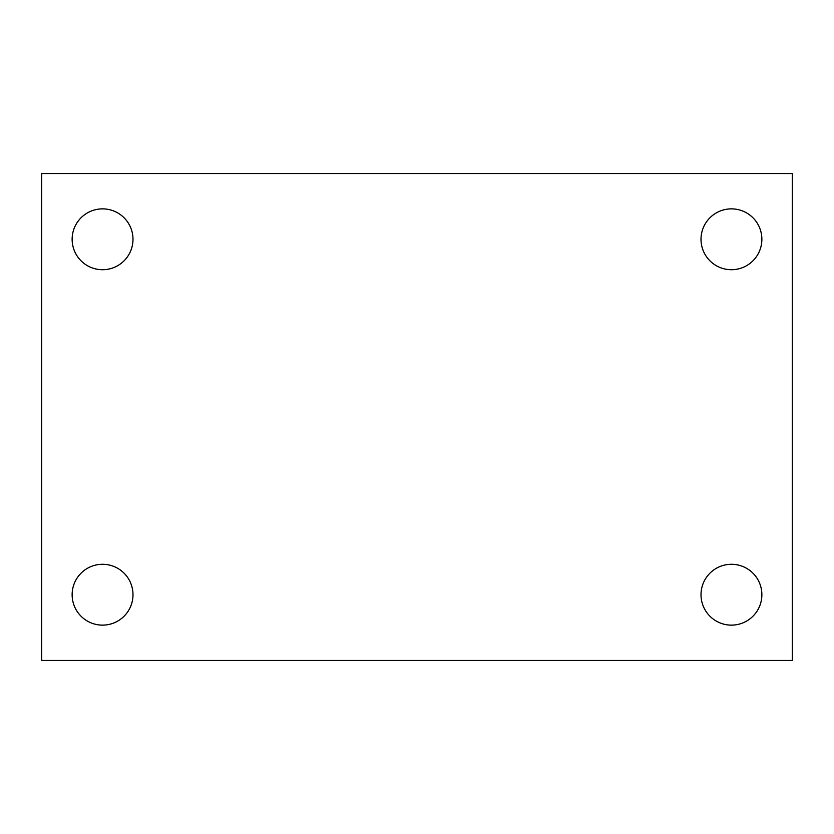 <?xml version="1.0" encoding="UTF-8"?>
<svg xmlns="http://www.w3.org/2000/svg" width="834" height="834" viewBox="0 0 834 834"><rect width="100%" height="100%" fill="white"/><g stroke="black" fill="none" stroke-linecap="round" stroke-linejoin="round"><path stroke-width="1.25" d="M41.7 660.434L41.7 173.566L792.3 173.566L792.3 660.434L41.7 660.434M102.561 625.135A30.431 30.431 0 0 0 132.992 594.705A30.431 30.431 0 0 0 102.561 564.284A30.431 30.431 0 0 0 72.131 594.705A30.431 30.431 0 0 0 102.561 625.135M731.439 625.135A30.431 30.431 0 0 0 761.869 594.705A30.431 30.431 0 0 0 731.439 564.284A30.431 30.431 0 0 0 701.008 594.705A30.431 30.431 0 0 0 731.439 625.135M731.439 269.716A30.431 30.431 0 0 0 761.869 239.295A30.431 30.431 0 0 0 731.439 208.865A30.431 30.431 0 0 0 701.008 239.295A30.431 30.431 0 0 0 731.439 269.716M102.561 269.716A30.431 30.431 0 0 0 132.992 239.295A30.431 30.431 0 0 0 102.561 208.865A30.431 30.431 0 0 0 72.131 239.295A30.431 30.431 0 0 0 102.561 269.716"/></g></svg>
